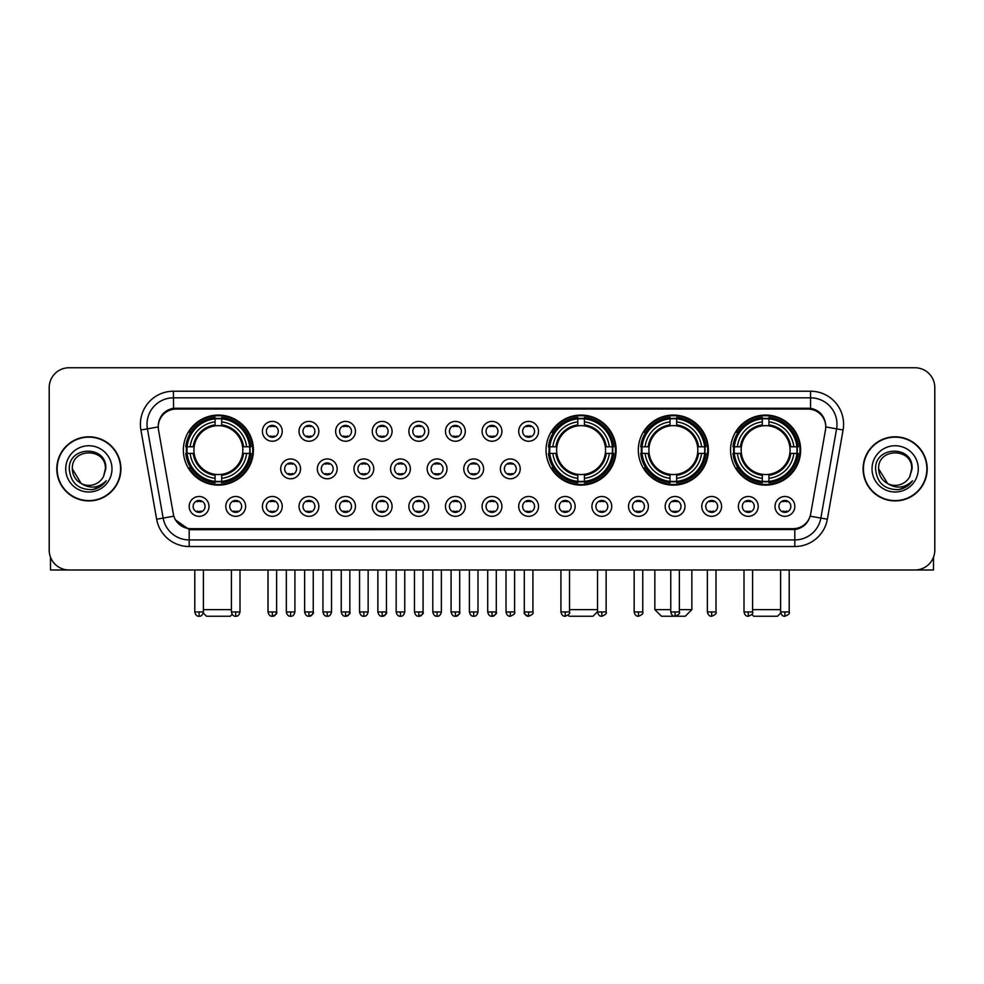<?xml version="1.0" encoding="UTF-8"?>
<svg xmlns="http://www.w3.org/2000/svg" width="984" height="984" viewBox="0 0 984 984"><rect width="100%" height="100%" fill="white"/><g stroke="black" fill="none" stroke-linecap="round" stroke-linejoin="round"><path stroke-width="1.48" d="M546.058 450.094A35.03 35.03 0 0 0 581.089 485.124A35.03 35.03 0 0 0 616.119 450.094A35.03 35.03 0 0 0 581.089 415.076A35.03 35.03 0 0 0 546.058 450.094M638.321 450.094A35.03 35.03 0 0 0 673.351 485.124A35.03 35.03 0 0 0 708.382 450.094A35.03 35.03 0 0 0 673.351 415.076A35.03 35.03 0 0 0 638.321 450.094M730.583 450.094A35.03 35.03 0 0 0 765.614 485.124A35.03 35.03 0 0 0 800.644 450.094A35.03 35.03 0 0 0 765.614 415.076A35.03 35.03 0 0 0 730.583 450.094M183.356 450.094A35.03 35.03 0 0 0 218.387 485.124A35.03 35.03 0 0 0 253.417 450.094A35.03 35.03 0 0 0 218.387 415.076A35.03 35.03 0 0 0 183.356 450.094M245.619 506.403A9.914 9.914 0 0 1 235.705 516.317A9.914 9.914 0 0 1 225.791 506.403A9.914 9.914 0 0 1 235.705 496.489A9.914 9.914 0 0 1 245.619 506.403M229.752 506.403A5.953 5.953 0 0 0 235.705 512.356A5.953 5.953 0 0 0 241.658 506.403A5.953 5.953 0 0 0 235.705 500.462A5.953 5.953 0 0 0 229.752 506.403M282.236 506.403A9.914 9.914 0 0 1 272.322 516.317A9.914 9.914 0 0 1 262.408 506.403A9.914 9.914 0 0 1 272.322 496.489A9.914 9.914 0 0 1 282.236 506.403M266.369 506.403A5.953 5.953 0 0 0 272.322 512.356A5.953 5.953 0 0 0 278.263 506.403A5.953 5.953 0 0 0 272.322 500.462A5.953 5.953 0 0 0 266.369 506.403M318.841 506.403A9.914 9.914 0 0 1 308.927 516.317A9.914 9.914 0 0 1 299.013 506.403A9.914 9.914 0 0 1 308.927 496.489A9.914 9.914 0 0 1 318.841 506.403M302.986 506.403A5.953 5.953 0 0 0 308.927 512.356A5.953 5.953 0 0 0 314.88 506.403A5.953 5.953 0 0 0 308.927 500.462A5.953 5.953 0 0 0 302.986 506.403M355.458 506.403A9.914 9.914 0 0 1 345.544 516.317A9.914 9.914 0 0 1 335.63 506.403A9.914 9.914 0 0 1 345.544 496.489A9.914 9.914 0 0 1 355.458 506.403M339.603 506.403A5.953 5.953 0 0 0 345.544 512.356A5.953 5.953 0 0 0 351.497 506.403A5.953 5.953 0 0 0 345.544 500.462A5.953 5.953 0 0 0 339.603 506.403M392.075 506.403A9.914 9.914 0 0 1 382.161 516.317A9.914 9.914 0 0 1 372.247 506.403A9.914 9.914 0 0 1 382.161 496.489A9.914 9.914 0 0 1 392.075 506.403M376.208 506.403A5.953 5.953 0 0 0 382.161 512.356A5.953 5.953 0 0 0 388.102 506.403A5.953 5.953 0 0 0 382.161 500.462A5.953 5.953 0 0 0 376.208 506.403M428.692 506.403A9.914 9.914 0 0 1 418.778 516.317A9.914 9.914 0 0 1 408.864 506.403A9.914 9.914 0 0 1 418.778 496.489A9.914 9.914 0 0 1 428.692 506.403M412.825 506.403A5.953 5.953 0 0 0 418.778 512.356A5.953 5.953 0 0 0 424.719 506.403A5.953 5.953 0 0 0 418.778 500.462A5.953 5.953 0 0 0 412.825 506.403M465.297 506.403A9.914 9.914 0 0 1 455.383 516.317A9.914 9.914 0 0 1 445.469 506.403A9.914 9.914 0 0 1 455.383 496.489A9.914 9.914 0 0 1 465.297 506.403M449.442 506.403A5.953 5.953 0 0 0 455.383 512.356A5.953 5.953 0 0 0 461.336 506.403A5.953 5.953 0 0 0 455.383 500.462A5.953 5.953 0 0 0 449.442 506.403M501.914 506.403A9.914 9.914 0 0 1 492 516.317A9.914 9.914 0 0 1 482.086 506.403A9.914 9.914 0 0 1 492 496.489A9.914 9.914 0 0 1 501.914 506.403M486.047 506.403A5.953 5.953 0 0 0 492 512.356A5.953 5.953 0 0 0 497.953 506.403A5.953 5.953 0 0 0 492 500.462A5.953 5.953 0 0 0 486.047 506.403M538.531 506.403A9.914 9.914 0 0 1 528.617 516.317A9.914 9.914 0 0 1 518.703 506.403A9.914 9.914 0 0 1 528.617 496.489A9.914 9.914 0 0 1 538.531 506.403M522.664 506.403A5.953 5.953 0 0 0 528.617 512.356A5.953 5.953 0 0 0 534.558 506.403A5.953 5.953 0 0 0 528.617 500.462A5.953 5.953 0 0 0 522.664 506.403M575.136 506.403A9.914 9.914 0 0 1 565.222 516.317A9.914 9.914 0 0 1 555.308 506.403A9.914 9.914 0 0 1 565.222 496.489A9.914 9.914 0 0 1 575.136 506.403M559.281 506.403A5.953 5.953 0 0 0 565.222 512.356A5.953 5.953 0 0 0 571.175 506.403A5.953 5.953 0 0 0 565.222 500.462A5.953 5.953 0 0 0 559.281 506.403M611.753 506.403A9.914 9.914 0 0 1 601.839 516.317A9.914 9.914 0 0 1 591.925 506.403A9.914 9.914 0 0 1 601.839 496.489A9.914 9.914 0 0 1 611.753 506.403M595.898 506.403A5.953 5.953 0 0 0 601.839 512.356A5.953 5.953 0 0 0 607.792 506.403A5.953 5.953 0 0 0 601.839 500.462A5.953 5.953 0 0 0 595.898 506.403M648.37 506.403A9.914 9.914 0 0 1 638.456 516.317A9.914 9.914 0 0 1 628.542 506.403A9.914 9.914 0 0 1 638.456 496.489A9.914 9.914 0 0 1 648.37 506.403M632.503 506.403A5.953 5.953 0 0 0 638.456 512.356A5.953 5.953 0 0 0 644.397 506.403A5.953 5.953 0 0 0 638.456 500.462A5.953 5.953 0 0 0 632.503 506.403M684.987 506.403A9.914 9.914 0 0 1 675.073 516.317A9.914 9.914 0 0 1 665.159 506.403A9.914 9.914 0 0 1 675.073 496.489A9.914 9.914 0 0 1 684.987 506.403M669.12 506.403A5.953 5.953 0 0 0 675.073 512.356A5.953 5.953 0 0 0 681.014 506.403A5.953 5.953 0 0 0 675.073 500.462A5.953 5.953 0 0 0 669.12 506.403M721.592 506.403A9.914 9.914 0 0 1 711.678 516.317A9.914 9.914 0 0 1 701.764 506.403A9.914 9.914 0 0 1 711.678 496.489A9.914 9.914 0 0 1 721.592 506.403M705.737 506.403A5.953 5.953 0 0 0 711.678 512.356A5.953 5.953 0 0 0 717.631 506.403A5.953 5.953 0 0 0 711.678 500.462A5.953 5.953 0 0 0 705.737 506.403M758.209 506.403A9.914 9.914 0 0 1 748.295 516.317A9.914 9.914 0 0 1 738.381 506.403A9.914 9.914 0 0 1 748.295 496.489A9.914 9.914 0 0 1 758.209 506.403M742.342 506.403A5.953 5.953 0 0 0 748.295 512.356A5.953 5.953 0 0 0 754.248 506.403A5.953 5.953 0 0 0 748.295 500.462A5.953 5.953 0 0 0 742.342 506.403M794.826 506.403A9.914 9.914 0 0 1 784.912 516.317A9.914 9.914 0 0 1 774.998 506.403A9.914 9.914 0 0 1 784.912 496.489A9.914 9.914 0 0 1 794.826 506.403M778.959 506.403A5.953 5.953 0 0 0 784.912 512.356A5.953 5.953 0 0 0 790.853 506.403A5.953 5.953 0 0 0 784.912 500.462A5.953 5.953 0 0 0 778.959 506.403M209.002 506.403A9.914 9.914 0 0 1 199.088 516.317A9.914 9.914 0 0 1 189.174 506.403A9.914 9.914 0 0 1 199.088 496.489A9.914 9.914 0 0 1 209.002 506.403M193.147 506.403A5.953 5.953 0 0 0 199.088 512.356A5.953 5.953 0 0 0 205.041 506.403A5.953 5.953 0 0 0 199.088 500.462A5.953 5.953 0 0 0 193.147 506.403M300.538 468.864A9.914 9.914 0 0 1 290.624 478.777A9.914 9.914 0 0 1 280.711 468.864A9.914 9.914 0 0 1 290.624 458.95A9.914 9.914 0 0 1 300.538 468.864M284.671 468.864A5.953 5.953 0 0 0 290.624 474.817A5.953 5.953 0 0 0 296.578 468.864A5.953 5.953 0 0 0 290.624 462.923A5.953 5.953 0 0 0 284.671 468.864M337.155 468.864A9.914 9.914 0 0 1 327.242 478.777A9.914 9.914 0 0 1 317.328 468.864A9.914 9.914 0 0 1 327.242 458.95A9.914 9.914 0 0 1 337.155 468.864M321.288 468.864A5.953 5.953 0 0 0 327.242 474.817A5.953 5.953 0 0 0 333.182 468.864A5.953 5.953 0 0 0 327.242 462.923A5.953 5.953 0 0 0 321.288 468.864M373.76 468.864A9.914 9.914 0 0 1 363.846 478.777A9.914 9.914 0 0 1 353.945 468.864A9.914 9.914 0 0 1 363.846 458.95A9.914 9.914 0 0 1 373.76 468.864M357.905 468.864A5.953 5.953 0 0 0 363.846 474.817A5.953 5.953 0 0 0 369.799 468.864A5.953 5.953 0 0 0 363.846 462.923A5.953 5.953 0 0 0 357.905 468.864M410.377 468.864A9.914 9.914 0 0 1 400.463 478.777A9.914 9.914 0 0 1 390.55 468.864A9.914 9.914 0 0 1 400.463 458.95A9.914 9.914 0 0 1 410.377 468.864M394.522 468.864A5.953 5.953 0 0 0 400.463 474.817A5.953 5.953 0 0 0 406.417 468.864A5.953 5.953 0 0 0 400.463 462.923A5.953 5.953 0 0 0 394.522 468.864M446.994 468.864A9.914 9.914 0 0 1 437.081 478.777A9.914 9.914 0 0 1 427.167 468.864A9.914 9.914 0 0 1 437.081 458.95A9.914 9.914 0 0 1 446.994 468.864M431.127 468.864A5.953 5.953 0 0 0 437.081 474.817A5.953 5.953 0 0 0 443.034 468.864A5.953 5.953 0 0 0 437.081 462.923A5.953 5.953 0 0 0 431.127 468.864M483.611 468.864A9.914 9.914 0 0 1 473.698 478.777A9.914 9.914 0 0 1 463.784 468.864A9.914 9.914 0 0 1 473.698 458.95A9.914 9.914 0 0 1 483.611 468.864M467.744 468.864A5.953 5.953 0 0 0 473.698 474.817A5.953 5.953 0 0 0 479.638 468.864A5.953 5.953 0 0 0 473.698 462.923A5.953 5.953 0 0 0 467.744 468.864M520.216 468.864A9.914 9.914 0 0 1 510.302 478.777A9.914 9.914 0 0 1 500.389 468.864A9.914 9.914 0 0 1 510.302 458.95A9.914 9.914 0 0 1 520.216 468.864M504.362 468.864A5.953 5.953 0 0 0 510.302 474.817A5.953 5.953 0 0 0 516.256 468.864A5.953 5.953 0 0 0 510.302 462.923A5.953 5.953 0 0 0 504.362 468.864M282.236 431.324A9.914 9.914 0 0 1 272.322 441.238A9.914 9.914 0 0 1 262.408 431.324A9.914 9.914 0 0 1 272.322 421.41A9.914 9.914 0 0 1 282.236 431.324M266.369 431.324A5.953 5.953 0 0 0 272.322 437.277A5.953 5.953 0 0 0 278.263 431.324A5.953 5.953 0 0 0 272.322 425.383A5.953 5.953 0 0 0 266.369 431.324M318.841 431.324A9.914 9.914 0 0 1 308.927 441.238A9.914 9.914 0 0 1 299.013 431.324A9.914 9.914 0 0 1 308.927 421.41A9.914 9.914 0 0 1 318.841 431.324M302.986 431.324A5.953 5.953 0 0 0 308.927 437.277A5.953 5.953 0 0 0 314.88 431.324A5.953 5.953 0 0 0 308.927 425.383A5.953 5.953 0 0 0 302.986 431.324M355.458 431.324A9.914 9.914 0 0 1 345.544 441.238A9.914 9.914 0 0 1 335.63 431.324A9.914 9.914 0 0 1 345.544 421.41A9.914 9.914 0 0 1 355.458 431.324M339.603 431.324A5.953 5.953 0 0 0 345.544 437.277A5.953 5.953 0 0 0 351.497 431.324A5.953 5.953 0 0 0 345.544 425.383A5.953 5.953 0 0 0 339.603 431.324M392.075 431.324A9.914 9.914 0 0 1 382.161 441.238A9.914 9.914 0 0 1 372.247 431.324A9.914 9.914 0 0 1 382.161 421.41A9.914 9.914 0 0 1 392.075 431.324M376.208 431.324A5.953 5.953 0 0 0 382.161 437.277A5.953 5.953 0 0 0 388.102 431.324A5.953 5.953 0 0 0 382.161 425.383A5.953 5.953 0 0 0 376.208 431.324M428.692 431.324A9.914 9.914 0 0 1 418.778 441.238A9.914 9.914 0 0 1 408.864 431.324A9.914 9.914 0 0 1 418.778 421.41A9.914 9.914 0 0 1 428.692 431.324M412.825 431.324A5.953 5.953 0 0 0 418.778 437.277A5.953 5.953 0 0 0 424.719 431.324A5.953 5.953 0 0 0 418.778 425.383A5.953 5.953 0 0 0 412.825 431.324M465.297 431.324A9.914 9.914 0 0 1 455.383 441.238A9.914 9.914 0 0 1 445.469 431.324A9.914 9.914 0 0 1 455.383 421.41A9.914 9.914 0 0 1 465.297 431.324M449.442 431.324A5.953 5.953 0 0 0 455.383 437.277A5.953 5.953 0 0 0 461.336 431.324A5.953 5.953 0 0 0 455.383 425.383A5.953 5.953 0 0 0 449.442 431.324M501.914 431.324A9.914 9.914 0 0 1 492 441.238A9.914 9.914 0 0 1 482.086 431.324A9.914 9.914 0 0 1 492 421.41A9.914 9.914 0 0 1 501.914 431.324M486.047 431.324A5.953 5.953 0 0 0 492 437.277A5.953 5.953 0 0 0 497.953 431.324A5.953 5.953 0 0 0 492 425.383A5.953 5.953 0 0 0 486.047 431.324M538.531 431.324A9.914 9.914 0 0 1 528.617 441.238A9.914 9.914 0 0 1 518.703 431.324A9.914 9.914 0 0 1 528.617 421.41A9.914 9.914 0 0 1 538.531 431.324M522.664 431.324A5.953 5.953 0 0 0 528.617 437.277A5.953 5.953 0 0 0 534.558 431.324A5.953 5.953 0 0 0 528.617 425.383A5.953 5.953 0 0 0 522.664 431.324M158.522 429.996A17.847 17.847 0 0 1 176.087 409.061L807.913 409.061A17.847 17.847 0 0 1 825.478 429.996L810.681 513.931A17.847 17.847 0 0 1 793.104 528.679L190.896 528.679A17.847 17.847 0 0 1 173.319 513.931L158.522 429.996M186.505 453.403A32.054 32.054 0 0 1 186.505 446.798M733.732 453.403A32.054 32.054 0 0 1 733.732 446.798M641.47 453.403A32.054 32.054 0 0 1 641.47 446.798M549.207 453.403A32.054 32.054 0 0 1 549.207 446.798M56.801 468.864A32.054 32.054 0 0 0 88.855 500.918A32.054 32.054 0 0 0 120.909 468.864A32.054 32.054 0 0 0 88.855 436.81A32.054 32.054 0 0 0 56.801 468.864M863.091 468.864A32.054 32.054 0 0 0 895.145 500.918A32.054 32.054 0 0 0 927.199 468.864A32.054 32.054 0 0 0 895.145 436.81A32.054 32.054 0 0 0 863.091 468.864M158.326 424.264L158.276 426.933L158.326 424.264C159.703 415.469 164.746 410.143 173.442 408.262L810.558 408.262C819.241 410.131 824.284 415.457 825.674 424.264L825.724 426.933M173.442 391.214L810.558 391.214A33.05 33.05 0 0 1 843.091 429.996L827.359 519.22A33.05 33.05 0 0 1 794.814 546.526L189.186 546.526A33.05 33.05 0 0 1 156.641 519.22L140.909 429.996A33.05 33.05 0 0 1 173.442 391.214L173.442 397.819L810.558 397.819A26.433 26.433 0 0 1 836.584 428.852L820.853 518.064A26.433 26.433 0 0 1 794.814 539.921L189.186 539.921A26.433 26.433 0 0 1 163.147 518.064L147.415 428.852A26.433 26.433 0 0 1 173.442 397.819L173.59 408.237M163.086 413.686L167.833 410.094M167.993 410.008L172.606 408.409M794.814 546.526L794.814 529.552C802.673 528.248 807.753 523.783 810.066 516.169C807.766 523.783 802.686 528.236 794.814 529.552L191.24 529.675L189.186 529.552L175.263 519.761M823.965 418.138L825.674 424.264M934.8 387.573A19.828 19.828 0 0 0 914.972 367.758L69.028 367.758A19.828 19.828 0 0 0 49.2 387.573L49.2 550.154A19.828 19.828 0 0 0 69.028 569.982L914.972 569.982A19.828 19.828 0 0 0 934.8 550.154L934.8 387.573L934.8 550.154M810.139 516.182L820.853 518.064L836.584 428.852L843.091 429.996M49.2 387.573L49.2 550.154M914.972 367.758L69.028 367.758M69.028 569.982L914.972 569.982M120.577 468.864A31.722 31.722 0 0 0 88.855 437.142A31.722 31.722 0 0 0 57.134 468.864A31.722 31.722 0 0 0 88.855 500.598A31.722 31.722 0 0 0 120.577 468.864M81.205 483.513L72.336 468.864C71.315 447.56 106.383 447.56 105.374 468.864L103.566 476.391L105.78 468.864C107.416 445.014 68.548 445.592 69.274 468.864C70.59 482.923 78.339 489.835 92.508 489.614C98.289 488.507 102.865 485.555 106.235 480.758C98.621 488.089 90.344 489.048 81.438 483.636A16.519 16.519 0 0 0 103.566 476.391L105.374 469.097M81.438 483.636C75.657 480.45 72.619 475.53 72.336 468.864M65.719 468.864A23.136 23.136 0 0 0 88.855 492A23.136 23.136 0 0 0 111.979 468.864A23.136 23.136 0 0 0 88.855 445.74A23.136 23.136 0 0 0 65.719 468.864M106.198 480.832L100.331 486.526M100.196 486.613L92.619 489.601M50.516 557.276L50.516 569.982L127.182 569.982M926.866 468.864A31.722 31.722 0 0 0 895.145 437.142A31.722 31.722 0 0 0 863.423 468.864A31.722 31.722 0 0 0 895.145 500.598A31.722 31.722 0 0 0 926.866 468.864M911.664 469.097L909.856 476.391L912.07 468.864C913.706 445.014 874.837 445.592 875.563 468.864C876.879 482.923 884.628 489.835 898.81 489.614C904.579 488.507 909.154 485.555 912.537 480.758C904.911 488.089 896.645 489.048 887.728 483.636L878.626 468.864C877.617 447.56 912.685 447.56 911.664 468.864L909.856 476.391A16.519 16.519 0 0 1 887.728 483.636C881.959 480.45 878.921 475.53 878.626 468.864M872.021 468.864A23.136 23.136 0 0 0 895.145 492A23.136 23.136 0 0 0 918.281 468.864A23.136 23.136 0 0 0 895.145 445.74A23.136 23.136 0 0 0 872.021 468.864M912.488 480.832L906.633 486.526M906.498 486.613L898.909 489.601M232.162 614.373L230.281 616.242L206.492 616.242L203.257 613.007M203.393 609.637L231.412 609.637M221.695 481.385L221.695 482.713A32.779 32.779 0 0 0 251.006 453.403L249.678 453.403A31.463 31.463 0 0 1 221.695 481.385L221.695 478.322A28.413 28.413 0 0 0 246.615 453.403L242.618 453.403A24.452 24.452 0 0 0 221.695 425.875L221.695 418.815A31.463 31.463 0 0 1 249.678 446.798L251.006 446.798A32.779 32.779 0 0 0 221.695 417.487L221.695 418.815M187.108 453.403L185.779 453.403A32.779 32.779 0 0 0 215.09 482.713L215.09 481.385A31.463 31.463 0 0 1 187.108 453.403L190.158 453.403A28.413 28.413 0 0 0 215.09 478.322L215.09 474.325A24.452 24.452 0 0 0 242.618 453.403L243.589 453.403A25.424 25.424 0 0 1 221.695 475.309L221.695 478.322M215.09 418.815L215.09 417.487A32.779 32.779 0 0 0 185.779 446.798L187.108 446.798A31.463 31.463 0 0 1 215.09 418.815L215.09 421.878A28.413 28.413 0 0 0 190.158 446.798L194.155 446.798A24.452 24.452 0 0 0 215.09 474.325L215.09 475.309A25.424 25.424 0 0 1 193.184 453.403L190.158 453.403M187.169 453.403A31.39 31.39 0 0 1 187.169 446.798M221.695 418.877A31.39 31.39 0 0 0 215.09 418.877M249.604 446.798A31.39 31.39 0 0 1 249.604 453.403M249.678 446.798L246.615 446.798A28.413 28.413 0 0 0 221.695 421.878M246.615 453.403L249.678 453.403M215.09 478.322L215.09 481.385M242.618 446.798L246.615 446.798M242.618 453.403A24.452 24.452 0 0 1 221.695 474.325L221.695 475.309M215.09 474.325A24.452 24.452 0 0 1 194.155 453.403L193.184 453.403M221.695 481.311A31.39 31.39 0 0 1 215.09 481.311M190.158 446.798L187.108 446.798M215.09 425.826L215.09 421.878M221.695 425.875A24.452 24.452 0 0 0 194.155 446.798L193.184 446.798A25.424 25.424 0 0 1 215.09 424.891M221.695 425.826L221.695 424.891A25.424 25.424 0 0 1 243.589 446.798M190.896 432.259L189.014 432.259A34.366 34.366 0 0 1 252.753 450.094A34.366 34.366 0 0 1 189.014 467.941L190.896 467.941M597.546 611.691L592.983 616.242L569.195 616.242L568.1 615.148M569.527 609.637L597.546 609.637M584.398 481.385L584.398 482.713A32.779 32.779 0 0 0 613.696 453.403L612.368 453.403A31.463 31.463 0 0 1 584.398 481.385L584.398 478.322A28.413 28.413 0 0 0 609.317 453.403L605.32 453.403A24.452 24.452 0 0 0 584.398 425.875L584.398 418.815A31.463 31.463 0 0 1 612.368 446.798L613.696 446.798A32.779 32.779 0 0 0 584.398 417.487L584.398 418.815M549.81 453.403L548.469 453.403A32.779 32.779 0 0 0 577.78 482.713L577.78 481.385A31.463 31.463 0 0 1 549.81 453.403L552.86 453.403A28.413 28.413 0 0 0 577.78 478.322L577.78 474.325A24.452 24.452 0 0 0 605.32 453.403L606.292 453.403A25.424 25.424 0 0 1 584.398 475.309L584.398 478.322M577.78 418.815L577.78 417.487A32.779 32.779 0 0 0 548.469 446.798L549.81 446.798A31.463 31.463 0 0 1 577.78 418.815L577.78 421.878A28.413 28.413 0 0 0 552.86 446.798L556.858 446.798A24.452 24.452 0 0 0 577.78 474.325L577.78 475.309A25.424 25.424 0 0 1 555.886 453.403L552.86 453.403M549.871 453.403A31.39 31.39 0 0 1 549.871 446.798M584.398 418.877A31.39 31.39 0 0 0 577.78 418.877M612.306 446.798A31.39 31.39 0 0 1 612.306 453.403M612.368 446.798L609.317 446.798A28.413 28.413 0 0 0 584.398 421.878M609.317 453.403L612.368 453.403M577.78 478.322L577.78 481.385M605.32 446.798L609.317 446.798M605.32 453.403A24.452 24.452 0 0 1 584.398 474.325L584.398 475.309M577.78 474.325A24.452 24.452 0 0 1 556.858 453.403L555.886 453.403M584.398 481.311A31.39 31.39 0 0 1 577.78 481.311M552.86 446.798L549.81 446.798M577.78 425.826L577.78 421.878M584.398 425.875A24.452 24.452 0 0 0 556.858 446.798L555.886 446.798A25.424 25.424 0 0 1 577.78 424.891M584.398 425.826L584.398 424.891A25.424 25.424 0 0 1 606.292 446.798M553.586 432.259L551.716 432.259A34.366 34.366 0 0 1 615.455 450.094A34.366 34.366 0 0 1 551.716 467.941L553.586 467.941M679.366 609.637L691.85 609.637L685.245 616.242L661.457 616.242L654.84 609.637L670.768 609.637M676.66 481.385L676.66 482.713A32.779 32.779 0 0 0 705.959 453.403L704.63 453.403A31.463 31.463 0 0 1 676.66 481.385L676.66 478.322A28.413 28.413 0 0 0 701.58 453.403L697.582 453.403A24.452 24.452 0 0 0 676.66 425.875L676.66 418.815A31.463 31.463 0 0 1 704.63 446.798L705.959 446.798A32.779 32.779 0 0 0 676.66 417.487L676.66 418.815M642.06 453.403L640.732 453.403A32.779 32.779 0 0 0 670.043 482.713L670.043 481.385A31.463 31.463 0 0 1 642.06 453.403L645.123 453.403A28.413 28.413 0 0 0 670.043 478.322L670.043 474.325A24.452 24.452 0 0 0 697.582 453.403L698.554 453.403A25.424 25.424 0 0 1 676.66 475.309L676.66 478.322M670.043 418.815L670.043 417.487A32.779 32.779 0 0 0 640.732 446.798L642.06 446.798A31.463 31.463 0 0 1 670.043 418.815L670.043 421.878A28.413 28.413 0 0 0 645.123 446.798L649.12 446.798A24.452 24.452 0 0 0 670.043 474.325L670.043 475.309A25.424 25.424 0 0 1 648.149 453.403L645.123 453.403M642.134 453.403A31.39 31.39 0 0 1 642.134 446.798M676.66 418.877A31.39 31.39 0 0 0 670.043 418.877M704.569 446.798A31.39 31.39 0 0 1 704.569 453.403M704.63 446.798L701.58 446.798A28.413 28.413 0 0 0 676.66 421.878M701.58 453.403L704.63 453.403M670.043 478.322L670.043 481.385M697.582 446.798L701.58 446.798M697.582 453.403A24.452 24.452 0 0 1 676.66 474.325L676.66 475.309M670.043 474.325A24.452 24.452 0 0 1 649.12 453.403L648.149 453.403M676.66 481.311A31.39 31.39 0 0 1 670.043 481.311M645.123 446.798L642.06 446.798M670.043 425.826L670.043 421.878M676.66 425.875A24.452 24.452 0 0 0 649.12 446.798L648.149 446.798A25.424 25.424 0 0 1 670.043 424.891M676.66 425.826L676.66 424.891A25.424 25.424 0 0 1 698.554 446.798M645.848 432.259L643.979 432.259A34.366 34.366 0 0 1 707.717 450.094A34.366 34.366 0 0 1 643.979 467.941L645.848 467.941M780.742 613.007L777.508 616.242L753.719 616.242L751.837 614.373M752.588 609.637L780.607 609.637M768.91 481.385L768.91 482.713A32.779 32.779 0 0 0 798.221 453.403L796.892 453.403A31.463 31.463 0 0 1 768.91 481.385L768.91 478.322A28.413 28.413 0 0 0 793.842 453.403L789.844 453.403A24.452 24.452 0 0 0 768.91 425.875L768.91 418.815A31.463 31.463 0 0 1 796.892 446.798L798.221 446.798A32.779 32.779 0 0 0 768.91 417.487L768.91 418.815M734.322 453.403L732.994 453.403A32.779 32.779 0 0 0 762.305 482.713L762.305 481.385A31.463 31.463 0 0 1 734.322 453.403L737.385 453.403A28.413 28.413 0 0 0 762.305 478.322L762.305 474.325A24.452 24.452 0 0 0 789.844 453.403L790.816 453.403A25.424 25.424 0 0 1 768.91 475.309L768.91 478.322M762.305 418.815L762.305 417.487A32.779 32.779 0 0 0 732.994 446.798L734.322 446.798A31.463 31.463 0 0 1 762.305 418.815L762.305 421.878A28.413 28.413 0 0 0 737.385 446.798L741.382 446.798A24.452 24.452 0 0 0 762.305 474.325L762.305 475.309A25.424 25.424 0 0 1 740.411 453.403L737.385 453.403M734.396 453.403A31.39 31.39 0 0 1 734.396 446.798M768.91 418.877A31.39 31.39 0 0 0 762.305 418.877M796.831 446.798A31.39 31.39 0 0 1 796.831 453.403M796.892 446.798L793.842 446.798A28.413 28.413 0 0 0 768.91 421.878M793.842 453.403L796.892 453.403M762.305 478.322L762.305 481.385M789.844 446.798L793.842 446.798M789.844 453.403A24.452 24.452 0 0 1 768.91 474.325L768.91 475.309M762.305 474.325A24.452 24.452 0 0 1 741.382 453.403L740.411 453.403M768.91 481.311A31.39 31.39 0 0 1 762.305 481.311M737.385 446.798L734.322 446.798M762.305 425.826L762.305 421.878M768.91 425.875A24.452 24.452 0 0 0 741.382 446.798L740.411 446.798A25.424 25.424 0 0 1 762.305 424.891M768.91 425.826L768.91 424.891A25.424 25.424 0 0 1 790.816 446.798M738.111 432.259L736.241 432.259A34.366 34.366 0 0 1 799.98 450.094A34.366 34.366 0 0 1 736.241 467.941L738.111 467.941M270.342 436.933L270.342 435.998A5.068 5.068 0 0 0 274.302 435.998L274.302 436.933M274.302 425.728L274.302 426.662A5.068 5.068 0 0 0 270.342 426.662L270.342 425.728M306.947 436.933L306.947 435.998A5.068 5.068 0 0 0 310.919 435.998L310.919 436.933M310.919 425.728L310.919 426.662A5.068 5.068 0 0 0 306.947 426.662L306.947 425.728M343.564 436.933L343.564 435.998A5.068 5.068 0 0 0 347.524 435.998L347.524 436.933M347.524 425.728L347.524 426.662A5.068 5.068 0 0 0 343.564 426.662L343.564 425.728M380.181 436.933L380.181 435.998A5.068 5.068 0 0 0 384.141 435.998L384.141 436.933M384.141 425.728L384.141 426.662A5.068 5.068 0 0 0 380.181 426.662L380.181 425.728M416.786 436.933L416.786 435.998A5.068 5.068 0 0 0 420.758 435.998L420.758 436.933M420.758 425.728L420.758 426.662A5.068 5.068 0 0 0 416.786 426.662L416.786 425.728M453.403 436.933L453.403 435.998A5.068 5.068 0 0 0 457.363 435.998L457.363 436.933M457.363 425.728L457.363 426.662A5.068 5.068 0 0 0 453.403 426.662L453.403 425.728M490.02 436.933L490.02 435.998A5.068 5.068 0 0 0 493.98 435.998L493.98 436.933M493.98 425.728L493.98 426.662A5.068 5.068 0 0 0 490.02 426.662L490.02 425.728M526.637 436.933L526.637 435.998A5.068 5.068 0 0 0 530.597 435.998L530.597 436.933M530.597 425.728L530.597 426.662A5.068 5.068 0 0 0 526.637 426.662L526.637 425.728M288.644 474.472L288.644 473.538A5.068 5.068 0 0 0 292.605 473.538L292.605 474.472M292.605 463.255L292.605 464.202A5.068 5.068 0 0 0 288.644 464.202L288.644 463.255M325.261 474.472L325.261 473.538A5.068 5.068 0 0 0 329.222 473.538L329.222 474.472M329.222 463.255L329.222 464.202A5.068 5.068 0 0 0 325.261 464.202L325.261 463.255M361.866 474.472L361.866 473.538A5.068 5.068 0 0 0 365.839 473.538L365.839 474.472M365.839 463.255L365.839 464.202A5.068 5.068 0 0 0 361.866 464.202L361.866 463.255M398.483 474.472L398.483 473.538A5.068 5.068 0 0 0 402.444 473.538L402.444 474.472M402.444 463.255L402.444 464.202A5.068 5.068 0 0 0 398.483 464.202L398.483 463.255M435.1 474.472L435.1 473.538A5.068 5.068 0 0 0 439.061 473.538L439.061 474.472M439.061 463.255L439.061 464.202A5.068 5.068 0 0 0 435.1 464.202L435.1 463.255M471.705 474.472L471.705 473.538A5.068 5.068 0 0 0 475.678 473.538L475.678 474.472M475.678 463.255L475.678 464.202A5.068 5.068 0 0 0 471.705 464.202L471.705 463.255M508.322 474.472L508.322 473.538A5.068 5.068 0 0 0 512.295 473.538L512.295 474.472M512.295 463.255L512.295 464.202A5.068 5.068 0 0 0 508.322 464.202L508.322 463.255M197.107 512.012L197.107 511.077A5.068 5.068 0 0 0 201.068 511.077L201.068 512.012M201.068 500.794L201.068 501.742A5.068 5.068 0 0 0 197.107 501.742L197.107 500.794M933.484 557.276L933.484 569.982L856.818 569.982M233.725 512.012L233.725 511.077A5.068 5.068 0 0 0 237.685 511.077L237.685 512.012M237.685 500.794L237.685 501.742A5.068 5.068 0 0 0 233.725 501.742L233.725 500.794M270.342 512.012L270.342 511.077A5.068 5.068 0 0 0 274.302 511.077L274.302 512.012M274.302 500.794L274.302 501.742A5.068 5.068 0 0 0 270.342 501.742L270.342 500.794M306.947 512.012L306.947 511.077A5.068 5.068 0 0 0 310.919 511.077L310.919 512.012M310.919 500.794L310.919 501.742A5.068 5.068 0 0 0 306.947 501.742L306.947 500.794M343.564 512.012L343.564 511.077A5.068 5.068 0 0 0 347.524 511.077L347.524 512.012M347.524 500.794L347.524 501.742A5.068 5.068 0 0 0 343.564 501.742L343.564 500.794M380.181 512.012L380.181 511.077A5.068 5.068 0 0 0 384.141 511.077L384.141 512.012M384.141 500.794L384.141 501.742A5.068 5.068 0 0 0 380.181 501.742L380.181 500.794M416.786 512.012L416.786 511.077A5.068 5.068 0 0 0 420.758 511.077L420.758 512.012M420.758 500.794L420.758 501.742A5.068 5.068 0 0 0 416.786 501.742L416.786 500.794M453.403 512.012L453.403 511.077A5.068 5.068 0 0 0 457.363 511.077L457.363 512.012M457.363 500.794L457.363 501.742A5.068 5.068 0 0 0 453.403 501.742L453.403 500.794M490.02 512.012L490.02 511.077A5.068 5.068 0 0 0 493.98 511.077L493.98 512.012M493.98 500.794L493.98 501.742A5.068 5.068 0 0 0 490.02 501.742L490.02 500.794M526.637 512.012L526.637 511.077A5.068 5.068 0 0 0 530.597 511.077L530.597 512.012M530.597 500.794L530.597 501.742A5.068 5.068 0 0 0 526.637 501.742L526.637 500.794M563.242 512.012L563.242 511.077A5.068 5.068 0 0 0 567.214 511.077L567.214 512.012M567.214 500.794L567.214 501.742A5.068 5.068 0 0 0 563.242 501.742L563.242 500.794M599.859 512.012L599.859 511.077A5.068 5.068 0 0 0 603.819 511.077L603.819 512.012M603.819 500.794L603.819 501.742A5.068 5.068 0 0 0 599.859 501.742L599.859 500.794M636.476 512.012L636.476 511.077A5.068 5.068 0 0 0 640.436 511.077L640.436 512.012M640.436 500.794L640.436 501.742A5.068 5.068 0 0 0 636.476 501.742L636.476 500.794M673.081 512.012L673.081 511.077A5.068 5.068 0 0 0 677.054 511.077L677.054 512.012M677.054 500.794L677.054 501.742A5.068 5.068 0 0 0 673.081 501.742L673.081 500.794M709.698 512.012L709.698 511.077A5.068 5.068 0 0 0 713.658 511.077L713.658 512.012M713.658 500.794L713.658 501.742A5.068 5.068 0 0 0 709.698 501.742L709.698 500.794M746.315 512.012L746.315 511.077A5.068 5.068 0 0 0 750.275 511.077L750.275 512.012M750.275 500.794L750.275 501.742A5.068 5.068 0 0 0 746.315 501.742L746.315 500.794M782.932 512.012L782.932 511.077A5.068 5.068 0 0 0 786.893 511.077L786.893 512.012M786.893 500.794L786.893 501.742A5.068 5.068 0 0 0 782.932 501.742L782.932 500.794M810.558 391.214L810.558 408.262M140.909 429.996L147.415 428.852A26.433 26.433 0 0 1 147.01 424.264M147.415 428.852L158.252 426.933M189.186 546.526L189.186 529.552M156.641 519.22L173.861 516.182M825.748 426.933L836.584 428.852M820.853 518.064L827.359 519.22M215.09 481.619A31.685 31.685 0 0 0 221.695 481.619M249.899 453.403A31.685 31.685 0 0 0 249.899 446.798M221.695 418.581A31.685 31.685 0 0 0 215.09 418.581M577.78 481.619A31.685 31.685 0 0 0 584.398 481.619M612.601 453.403A31.685 31.685 0 0 0 612.601 446.798M584.398 418.581A31.685 31.685 0 0 0 577.78 418.581M670.043 481.619A31.685 31.685 0 0 0 676.66 481.619M704.864 453.403A31.685 31.685 0 0 0 704.864 446.798M676.66 418.581A31.685 31.685 0 0 0 670.043 418.581M762.305 481.619A31.685 31.685 0 0 0 768.91 481.619M797.126 453.403A31.685 31.685 0 0 0 797.126 446.798M768.91 418.581A31.685 31.685 0 0 0 762.305 418.581M290.624 611.95L286.332 611.95C287.082 615.012 288.509 616.451 290.624 616.242L290.624 611.95L294.917 611.95L294.917 569.982M327.242 611.95L322.949 611.95C323.687 615.012 325.126 616.451 327.242 616.242L327.242 611.95L331.534 611.95L331.534 569.982M363.846 611.95L359.554 611.95C360.304 615.012 361.743 616.451 363.846 616.242L363.846 611.95L368.151 611.95L368.151 569.982M400.463 611.95L396.171 611.95C396.921 615.012 398.348 616.451 400.463 616.242L400.463 611.95L404.756 611.95L404.756 569.982M437.081 611.95L432.788 611.95C433.538 615.012 434.965 616.451 437.081 616.242L437.081 611.95L441.373 611.95L441.373 569.982M473.698 611.95L469.393 611.95C470.143 615.012 471.582 616.451 473.698 616.242L473.698 611.95L477.99 611.95L477.99 569.982M510.302 611.95L506.01 611.95C506.76 615.012 508.187 616.451 510.302 616.242L510.302 611.95L514.607 611.95L514.607 569.982M199.088 611.95L194.795 611.95C195.545 615.012 196.972 616.451 199.088 616.242L199.088 611.95L203.393 611.95L203.393 569.982M235.705 611.95L231.412 611.95C232.162 615.012 233.589 616.451 235.705 616.242L235.705 611.95L239.998 611.95L239.998 569.982M272.322 611.95L268.017 611.95C268.767 615.012 270.206 616.451 272.322 616.242L272.322 611.95L276.615 611.95C277.488 613.327 276.049 614.754 272.322 616.242C274.438 616.451 275.864 615.012 276.615 611.95L276.615 569.982M308.927 611.95L304.634 611.95C305.384 615.012 306.823 616.451 308.927 616.242L308.927 611.95L313.232 611.95C314.105 613.327 312.666 614.754 308.927 616.242C311.042 616.451 312.481 615.012 313.232 611.95L313.232 569.982M345.544 611.95L341.251 611.95C342.002 615.012 343.428 616.451 345.544 616.242L345.544 611.95L349.837 611.95C350.71 613.327 349.283 614.754 345.544 616.242C347.659 616.451 349.086 615.012 349.837 611.95L349.837 569.982M382.161 611.95L377.868 611.95C378.619 615.012 380.045 616.451 382.161 616.242L382.161 611.95L386.454 611.95C387.327 613.327 385.9 614.754 382.161 616.242C384.277 616.451 385.703 615.012 386.454 611.95L386.454 569.982M418.778 611.95L414.473 611.95C415.223 615.012 416.662 616.451 418.778 616.242L418.778 611.95L423.071 611.95C423.944 613.327 422.505 614.754 418.778 616.242C420.881 616.451 422.321 615.012 423.071 611.95L423.071 569.982M455.383 611.95L451.09 611.95C451.841 615.012 453.267 616.451 455.383 616.242L455.383 611.95L459.688 611.95C460.549 613.327 459.122 614.754 455.383 616.242C457.498 616.451 458.938 615.012 459.688 611.95L459.688 569.982M492 611.95L487.707 611.95L487.707 569.982L487.707 611.95C488.458 615.012 489.884 616.451 492 616.242L492 611.95L496.293 611.95C497.166 613.327 495.739 614.754 492 616.242C494.116 616.451 495.542 615.012 496.293 611.95L496.293 569.982M528.617 611.95L524.312 611.95C523.451 613.327 524.878 614.754 528.617 616.242L528.617 611.95L532.91 611.95L532.91 569.982M565.222 611.95L560.929 611.95C561.679 615.012 563.119 616.451 565.222 616.242L565.222 611.95L569.527 611.95L569.527 569.982M601.839 611.95L597.546 611.95C598.297 615.012 599.723 616.451 601.839 616.242L601.839 611.95L606.132 611.95L606.132 569.982M638.456 611.95L634.163 611.95C634.914 615.012 636.341 616.451 638.456 616.242L638.456 611.95L642.749 611.95L642.749 569.982M675.073 611.95L670.768 611.95C671.519 615.012 672.958 616.451 675.073 616.242L675.073 611.95L679.366 611.95L679.366 569.982M711.678 611.95L707.385 611.95C708.136 615.012 709.562 616.451 711.678 616.242L711.678 611.95L715.983 611.95L715.983 569.982M748.295 611.95L744.002 611.95C744.753 615.012 746.179 616.451 748.295 616.242L748.295 611.95L752.588 611.95L752.588 569.982M784.912 611.95L780.607 611.95C781.357 615.012 782.797 616.451 784.912 616.242L784.912 611.95L789.205 611.95L789.205 569.982M691.85 569.982L691.85 609.637M654.84 569.982L654.84 609.637M524.312 611.95L524.312 569.982L524.312 611.95C525.062 615.012 526.501 616.451 528.617 616.242C532.344 614.754 533.783 613.327 532.91 611.95M286.332 611.95L286.332 569.982M294.917 611.95C294.167 615.012 292.74 616.451 290.624 616.242M322.949 611.95L322.949 569.982M331.534 611.95C330.784 615.012 329.357 616.451 327.242 616.242M359.554 611.95L359.554 569.982M368.151 611.95C367.401 615.012 365.962 616.451 363.846 616.242M396.171 611.95L396.171 569.982M404.756 611.95C404.018 615.012 402.579 616.451 400.463 616.242M432.788 611.95L432.788 569.982M441.373 611.95C440.623 615.012 439.196 616.451 437.081 616.242M469.393 611.95L469.393 569.982M477.99 611.95C477.24 615.012 475.813 616.451 473.698 616.242M506.01 611.95L506.01 569.982M514.607 611.95C515.468 613.327 514.042 614.754 510.302 616.242M194.795 611.95L194.795 569.982M203.393 611.95C202.642 615.012 201.203 616.451 199.088 616.242M231.412 611.95L231.412 569.982M239.998 611.95C239.247 615.012 237.82 616.451 235.705 616.242M268.017 611.95L268.017 569.982M304.634 611.95L304.634 569.982M341.251 611.95L341.251 569.982M377.868 611.95L377.868 569.982M414.473 611.95L414.473 569.982M451.09 611.95L451.09 569.982M560.929 611.95L560.929 569.982M569.527 611.95C570.4 613.327 568.961 614.754 565.222 616.242M597.546 611.95L597.546 569.982M606.132 611.95C607.005 613.327 605.578 614.754 601.839 616.242M634.163 611.95L634.163 569.982M642.749 611.95C643.622 613.327 642.195 614.754 638.456 616.242M670.768 611.95L670.768 569.982M679.366 611.95C680.239 613.327 678.8 614.754 675.073 616.242M707.385 611.95L707.385 569.982M715.983 611.95C716.844 613.327 715.417 614.754 711.678 616.242M744.002 611.95L744.002 569.982M752.588 611.95C753.461 613.327 752.034 614.754 748.295 616.242M780.607 611.95L780.607 569.982M789.205 611.95C790.078 613.327 788.639 614.754 784.912 616.242"/></g></svg>
